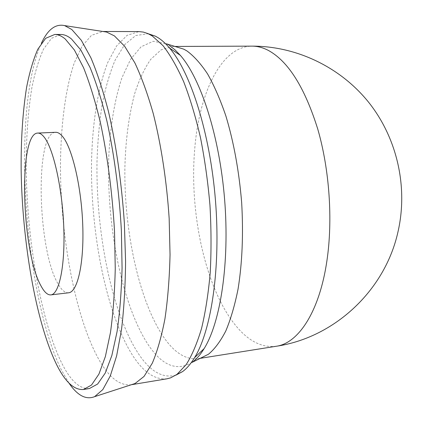 <?xml version="1.0" encoding="UTF-8"?>
<svg xmlns="http://www.w3.org/2000/svg" width="423" height="423" viewBox="0 0 423 423"><rect width="100%" height="100%" fill="white"/><g stroke="black" fill="none" stroke-linecap="round" stroke-linejoin="round"><path stroke-width="0.32" stroke-dasharray="2.12 1.59" d="M68.579 292.79C65.131 293.065 61.684 290.204 58.247 284.198C37.536 250.802 34.506 132.262 55.593 132.304M200.74 358.07L198.027 358.683C186.104 359.947 174.842 353.046 164.24 337.977C139.04 301.647 123.997 231.154 124.885 167.55C125.578 140.024 128.867 115.315 134.741 93.425C139.119 79.868 144.417 68.542 150.636 59.453L161.052 49.866L172.764 46.456L175.54 46.62M192.148 362.342C176.825 371.632 162.136 365.689 148.076 344.512C121.401 303.793 106.21 224.068 108.864 155.151C110.35 125.784 114.755 98.998 122.036 77.515L130.612 59.273L141.076 46.8L153.147 41.28L166.371 43.791L169.396 45.515M175.857 375.18C162.263 378.754 149.414 371.024 137.322 351.984C111.196 310.355 95.862 231.561 97.004 161.507C97.655 141.61 99.347 122.733 102.08 104.893C105.412 87.889 109.779 72.941 115.178 60.05L124.611 44.674L135.735 35.527L148.23 33.734M167.059 378.786C154.601 380.044 142.868 371.849 131.854 354.199C106.3 312.703 91.051 235.13 91.479 165.308C92.05 125.499 97.475 88.698 107.759 62.504L116.558 46.022L127.053 35.352L138.966 31.593M131.527 384.676L130.892 384.793C119.572 385.845 108.838 377.321 98.702 359.227C75.167 316.69 60.711 237.953 60.468 167.164C60.632 126.8 65.195 89.486 74.274 62.89L82.099 46.149L91.521 35.299L102.948 31.492M68.965 383.074L61.219 369.623C23.651 293.34 11.442 108.478 41.459 43.13M89.449 388.515C79.704 389.303 70.366 380.631 61.435 362.506C40.613 319.709 27.241 240.888 26.226 170.109C26.025 139.458 27.929 111.884 31.931 87.371C34.993 72.159 38.853 59.421 43.521 49.153L51.532 38.308L60.801 34.469M276.245 346.263C262.366 347.875 249.343 341.562 237.192 327.323C205.8 290.775 189.023 213.583 194.749 148.764C199.148 93.573 220.854 46.44 251.965 46.133M198.027 358.683L200.206 358.334M130.892 384.793L131.442 384.703M102.308 31.476L102.863 31.476M172.764 46.456L174.969 46.445"/><path stroke-width="0.63" d="M37.769 133.076L55.593 132.304C57.798 132.203 60.087 133.562 62.461 136.375C72.122 147.527 81.401 186.522 82.749 225.047C84.166 263.614 77.509 292.171 68.579 292.79L50.86 294.889C47.635 295.138 44.394 292.224 41.137 286.149C21.557 252.346 18.03 132.996 37.769 133.076C39.836 132.986 41.988 134.361 44.225 137.205C53.34 148.478 62.271 187.849 63.757 226.707C65.306 265.612 59.225 294.345 50.86 294.889M175.54 46.62L183.788 49.168L186.818 50.86C193.84 55.958 200.761 63.651 207.577 73.94C214.212 85.689 220.309 99.685 225.866 115.934C233.776 142.176 239.043 171.035 241.66 202.517C243.463 233.982 242.268 262.805 238.07 288.988C234.828 305.205 230.736 319.196 225.803 330.955C220.489 341.271 214.715 349.033 208.476 354.231L200.74 358.07M169.396 45.515L174.895 49.74L180.399 55.408C200.819 78.741 219.484 135.957 224.608 199.397C229.752 262.831 220.526 322.305 204.124 348.615C200.359 354.733 196.367 359.307 192.148 362.342L208.476 354.231M148.23 33.734L155.426 36.182L158.218 37.784C161.972 40.174 165.737 43.585 169.517 48.011C190.519 72.233 210.004 132.774 215.439 200.137C220.906 267.495 211.405 330.384 194.569 357.668C190.794 363.88 186.792 368.528 182.567 371.606L175.857 375.18M102.863 31.476L138.966 31.593L143.392 32.095L147.918 33.597L152.232 35.934L162.977 45.621C170.168 54.826 177.084 66.892 183.719 81.819C190.059 98.273 195.653 116.891 200.486 137.665C204.764 159.365 207.92 181.864 209.956 205.166C211.278 228.462 211.368 250.939 210.226 272.592C208.396 293.324 205.515 311.904 201.581 328.327C197.139 343.238 192.016 355.325 186.215 364.578L176.962 374.403L170.638 377.845L167.059 378.786L131.442 384.703M102.948 31.492L106.58 32.048L114.4 35.892L124.658 46.266L134.858 62.884C141.504 76.981 147.643 93.901 153.269 113.644C161.174 144.93 166.736 181.319 169.158 218.411L170.046 254.651C169.491 278.006 167.794 299.362 164.954 318.736C161.538 336.565 157.314 351.391 152.285 363.214L144.021 376.444L135.022 383.539L131.527 384.676M41.459 43.13C47.788 29.467 55.503 23.619 64.592 25.597L71.783 29.494L81.301 40.275L90.871 57.734C97.163 72.597 103.022 90.511 108.457 111.471C116.135 144.714 121.702 183.482 124.362 222.974L125.578 261.525C125.314 286.323 123.965 308.949 121.533 329.395L116.653 355.801L110.287 375.978L102.815 389.583L94.615 396.658C85.964 400.073 77.409 395.542 68.965 383.074M54.757 34.459L60.801 34.469C64.227 34.459 67.786 35.971 71.487 39.006L80.788 49.951L90.094 67.569C96.185 82.522 101.816 100.452 106.982 121.348C114.231 154.4 119.291 192.56 121.396 230.858L122.073 267.923C121.454 291.526 119.783 312.766 117.071 331.653L111.836 355.558L105.232 373.097L97.639 384.031L89.449 388.515L83.484 389.498C73.935 390.249 64.767 381.525 55.989 363.325C35.516 320.359 22.282 241.348 21.15 170.411C20.896 139.696 22.705 112.058 26.575 87.492C29.547 72.243 33.306 59.474 37.853 49.179L45.679 38.308L54.757 34.459C58.115 34.443 61.605 35.966 65.237 39.011L74.374 49.988L83.532 67.659C89.528 82.665 95.08 100.648 100.182 121.613C107.357 154.781 112.386 193.068 114.522 231.487L115.257 268.674C114.686 292.341 113.089 313.644 110.461 332.573L105.375 356.536L98.929 374.096L91.505 385.03L83.484 389.498M326.884 260.986C319.407 312.047 298.183 343.397 276.245 346.263C333.773 337.818 384.766 291.209 397.953 231.984C408.258 187.22 397.176 138.252 368.814 102.488C340.266 66.845 296.105 46.038 251.965 46.133C257.274 46.102 262.699 47.508 268.235 50.353C288.174 61.155 304.682 87.392 317.752 129.063C329.522 169.671 332.991 220.108 326.884 260.986M200.206 358.334L276.245 346.263M180.399 55.408L169.517 48.011M204.124 348.615L194.569 357.668M182.567 371.606L176.962 374.403M135.022 383.539L94.615 396.658M106.58 32.048L64.592 25.597M155.426 36.182L149.446 34.321M183.788 49.168L166.371 43.791M174.969 46.445L251.965 46.133"/></g></svg>
